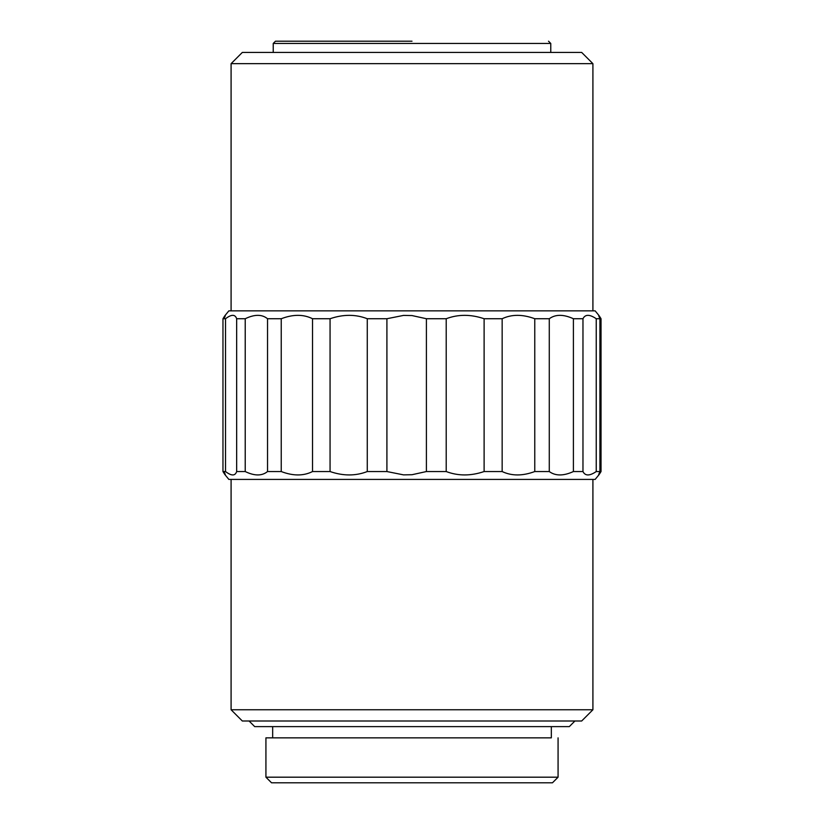 <?xml version="1.0" encoding="UTF-8"?>
<svg xmlns="http://www.w3.org/2000/svg" width="824" height="824" viewBox="0 0 824 824"><rect width="100%" height="100%" fill="white"/><g stroke="black" fill="none" stroke-linecap="round" stroke-linejoin="round"><path stroke-width="1.24" d="M412 315.561L426.399 318.733L426.399 471.544L412 474.717L403.533 474.871L386.909 471.544L367.277 471.544L367.277 318.733L386.909 318.733L403.533 315.407L412 315.561M426.399 471.544L446.206 471.544C458.165 476.066 470.792 476.066 484.11 471.544L502.156 471.544C511.704 476.066 522.571 476.066 534.766 471.544L549.278 471.544C555.469 476.066 563.513 476.066 573.401 471.544L582.97 471.544C585.194 476.066 589.613 476.066 596.236 471.544L599.913 471.544L599.913 318.733C597.956 314.212 598.337 314.212 601.036 318.733L601.036 471.544C598.337 476.066 597.956 476.066 599.913 471.544L598.996 474.717L595.155 479.413L228.845 479.413L225.004 474.717M592.909 709.763L231.091 709.763L242.328 721L581.672 721L592.909 709.763L592.909 479.413M574.925 721L569.312 726.614L254.688 726.614L249.075 721M551.328 726.614L551.328 737.851L265.925 737.851L412 737.851L272.672 737.851L272.672 726.614M558.075 777.187L265.925 777.187L271.539 782.8L552.461 782.8L558.075 777.187L558.075 737.851M412 41.2L275.474 41.2L412 41.2M548.526 41.2L550.772 43.445L273.228 43.445L273.228 52.427L412 52.427L242.328 52.427L581.672 52.427L412 52.427M592.909 63.664L231.091 63.664L231.091 310.864L595.155 310.864L228.845 310.864L592.909 310.864L592.909 63.664L581.672 52.427M446.206 471.544L446.206 318.733L426.399 318.733M446.206 318.733C458.165 314.212 470.792 314.212 484.11 318.733L484.11 471.544M502.156 471.544L502.156 318.733L484.11 318.733M502.156 318.733C511.704 314.212 522.571 314.212 534.766 318.733L534.766 471.544M549.278 471.544L549.278 318.733L534.766 318.733M549.278 318.733C555.469 314.212 563.513 314.212 573.401 318.733L573.401 471.544M582.97 471.544L582.97 318.733L573.401 318.733M582.97 318.733C585.194 314.212 589.613 314.212 596.236 318.733L596.236 471.544M595.155 310.864L598.996 315.561L599.913 318.733L596.236 318.733M225.529 318.733L225.529 471.544L222.964 471.544L222.964 318.733L225.529 318.733C231.472 314.212 235.18 314.212 236.663 318.733L236.663 471.544L245.222 471.544L245.222 318.733L236.663 318.733M386.909 471.544L386.909 318.733M330.063 318.733L330.063 471.544L312.533 471.544L312.533 318.733L330.063 318.733C343.248 314.212 355.649 314.212 367.277 318.733M281.242 318.733L281.242 471.544L267.532 471.544L267.532 318.733L281.242 318.733C293.097 314.212 303.52 314.212 312.533 318.733M224.087 318.733C226.044 314.212 225.663 314.212 222.964 318.733M245.222 318.733C254.575 314.212 262.011 314.212 267.532 318.733M330.063 471.544C343.248 476.066 355.649 476.066 367.277 471.544M281.242 471.544C293.097 476.066 303.52 476.066 312.533 471.544M245.222 471.544C254.575 476.066 262.011 476.066 267.532 471.544M225.529 471.544C231.472 476.066 235.18 476.066 236.663 471.544M224.087 471.544C226.044 476.066 225.663 476.066 222.964 471.544M550.772 43.445L550.772 52.427M228.845 310.864L225.004 315.561M242.328 52.427L231.091 63.664M275.474 41.2L273.228 43.445M265.925 737.851L265.925 777.187M231.091 479.413L231.091 709.763"/></g></svg>
